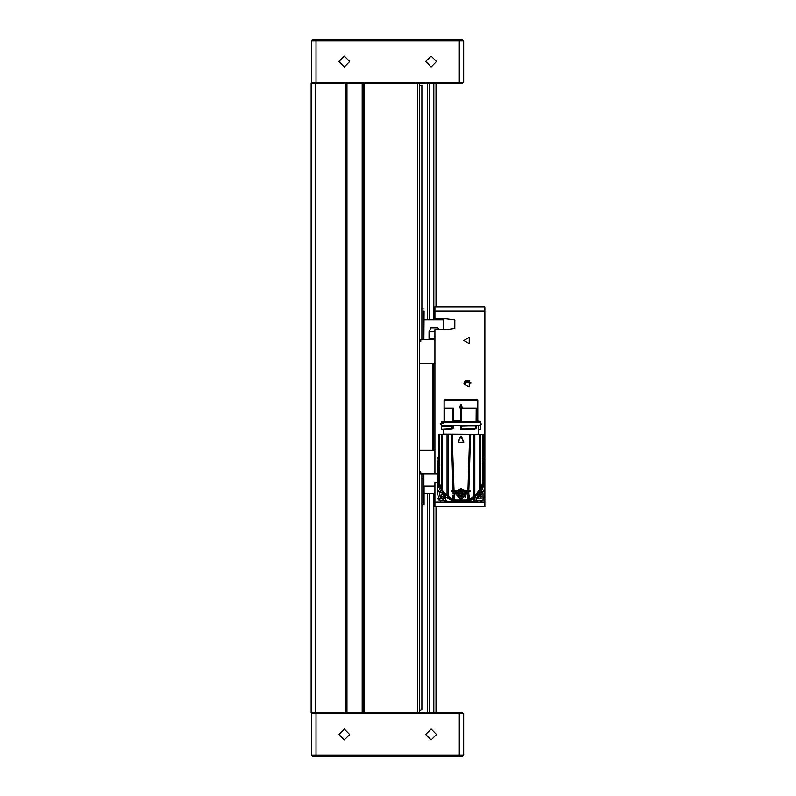 <?xml version="1.0" encoding="UTF-8"?>
<svg xmlns="http://www.w3.org/2000/svg" width="796" height="796" viewBox="0 0 796 796"><rect width="100%" height="100%" fill="white"/><g stroke="black" fill="none" stroke-linecap="round" stroke-linejoin="round"><path stroke-width="1.19" d="M311.166 83.222L315.505 83.222L315.505 712.778L311.166 712.778L311.166 83.222M312.788 83.222L311.704 82.137L463.67 82.137L462.585 83.222L417.542 83.222L419.711 83.222L419.711 712.778L363.483 712.778L363.483 83.222L364.021 83.222L364.021 712.778M462.585 756.2L312.788 756.2L311.704 755.115L463.67 755.115L462.585 756.2L463.67 755.115L463.67 713.863L311.704 713.863L311.704 755.115L312.788 756.2M364.021 83.222L417.542 83.222L417.542 712.778L462.585 712.778L463.67 713.863M312.788 39.8L462.585 39.8L463.67 40.885L311.704 40.885L312.788 39.8M484.834 306.818L484.834 311.156L434.905 311.156L434.905 306.818L484.834 306.818M434.905 502.196L484.834 502.196L484.834 506.535L434.905 506.535L434.905 482.655L437.511 482.655M443.591 329.614L443.591 318.758M434.905 493.51L424.049 493.51L424.049 485.918L424.049 504.365L421.88 504.346L423.83 504.346L423.83 478.316L421.88 478.316M423.86 324.32L423.86 311.156M423.86 339.375L424.049 311.156M480.495 421.552L480.495 422.417L480.346 421.343L477.869 421.333L478.316 422.855L478.197 422.278L476.535 422.198L476.625 420.875L476.565 422.278L476.595 421.552L476.565 422.278L478.197 422.278L477.958 421.621L476.625 421.621L476.645 420.875L476.625 421.621L477.958 421.621L477.829 420.875L476.625 420.875L476.625 408.089L476.625 420.875L476.625 408.089L476.645 420.875L477.829 420.875L477.391 399.622L444.218 399.751L444.088 421.333L444.088 400.06L477.829 400.06L477.779 420.875M460.775 408.089L460.775 420.875L460.566 408.089L460.566 420.875L453.62 420.875L460.566 420.875L460.576 421.621L460.775 420.875L460.785 421.552L460.775 408.089M461.282 408.089L460.974 422.417L476.426 422.855L461.192 422.417L461.192 421.333L475.889 421.333L461.192 421.333L460.974 422.417L460.844 408.089L476.257 408.089L461.282 408.089L461.282 421.333L461.282 408.089M476.326 408.089L476.326 421.552L476.326 408.089M453.332 408.089L453.561 421.621L460.785 421.552L460.804 422.198L460.785 421.552L453.561 421.621L453.461 422.278L460.595 422.278L460.576 421.621L460.983 422.855L460.804 422.198L452.825 422.636L453.62 420.875L453.62 408.089L453.173 422.198L453.332 408.089L444.606 408.089L444.606 421.333L444.606 408.089L452.426 408.089L452.426 421.333L452.426 408.089L453.332 408.089M461.063 425.89L476.456 425.671L460.974 426.109L460.824 428.925L460.605 425.671L460.605 428.925L461.282 429.571L460.605 428.925L461.282 429.571L460.824 428.925L474.943 428.596L476.515 427.731L474.884 428.945L461.282 429.571L474.884 428.945L476.496 427.731L475.242 428.835L475.928 428.079L474.794 428.815L461.421 429.352L461.192 425.89L476.147 425.89L475.879 428.268L475.889 425.89L461.192 425.89L475.889 425.89L461.192 425.89L461.192 428.915L461.063 425.89L476.147 425.89L461.192 425.89M460.954 434.357L438.705 434.357L439.183 481.709L438.835 434.357L451.213 434.357L451.65 445.481L451.213 434.357L460.954 434.357M470.695 434.357L473.302 434.357L469.829 434.357L469.371 445.481L469.829 434.357L470.695 434.357L470.257 445.481L470.695 434.357M453.77 500.893L453.471 499.818L451.591 499.39L449.72 497.838L449.65 498.386L448.606 496.485L448.606 434.357L448.606 496.485L453.75 500.893L449.899 498.724L453.76 500.893L451.839 500.256L453.75 500.893L449.72 498.515L451.839 500.256L448.675 497.291L453.103 500.495L449.72 498.515L448.606 496.485L447.053 495.699L447.053 434.357L447.053 495.699L448.556 497.112L442.496 490.485L442.486 434.357L442.486 490.376L441.322 488.326L441.322 434.357L441.322 488.376L442.775 491.152L449.899 498.724L453.77 500.893L456.436 501.042L467.69 500.953L469.988 500.296L472.197 498.515L468.147 500.893L472.287 498.206L468.147 500.893L469.043 499.818L469.043 495.221L466.824 499.918L455.083 499.918L456.436 501.042L467.361 500.973L468.038 500.256L468.147 500.893L471.242 499.48L474.864 495.699L473.361 497.112L474.864 495.699L473.302 496.485L473.302 434.357L474.864 434.357L474.864 495.699L479.431 490.406L479.421 434.357L474.864 434.357L474.864 495.699L480.585 488.326L479.421 490.336L479.421 434.357L480.585 434.357L480.595 488.376L482.734 482.555L482.734 434.357L480.585 434.357L480.595 488.376L482.734 482.555L483.212 434.357L473.302 434.357L473.302 496.485L468.147 500.893L472.257 498.386L472.187 497.838L467.361 500.973L467.332 500.326L469.043 499.818L468.804 493.6L466.605 493.62L465.65 491.023L470.327 491.023L470.327 490.366L467.909 490.366L469.371 445.481L467.909 490.366L468.884 490.366L467.909 490.366L468.884 490.366L470.257 445.481L468.884 490.366L470.327 490.366L470.327 491.023L468.864 491.023L470.038 491.023L468.864 491.023L468.804 493.6L466.605 493.62L468.804 493.6L468.864 491.023L465.65 491.023L467.899 491.023L467.829 498.634L468.804 496.445L468.804 493.6L467.829 493.52L467.829 498.634L465.481 501.042L456.436 501.042L454.078 498.634L454.078 493.6L453.113 493.6L453.043 491.023L451.591 491.023L451.591 490.366L453.033 490.366L451.65 445.481L453.033 490.366L467.909 490.366L465.093 490.366L466.386 493.809L460.954 499.271L455.531 493.828L456.307 491.023L454.019 491.023L456.257 491.023L455.312 493.62L453.113 493.6L454.078 493.52L454.019 491.023L451.591 491.023L451.591 490.366L456.824 490.366L455.312 493.62L454.078 493.6L455.312 493.54L454.078 493.52L454.019 491.023L453.043 491.023L453.113 493.6L454.078 493.52L454.078 498.634L453.113 496.445L455.083 499.918L466.824 499.918L465.481 501.042L453.77 500.893L452.874 499.818L453.471 499.818L453.471 497.49L455.551 500.366L454.576 500.326L454.556 500.973L467.182 500.983L453.77 500.893L453.471 497.49L455.551 500.366L453.859 500.913M443.153 425.89L453.183 425.671L441.481 425.95L441.561 429.352L452.168 428.865L443.631 429.532L443.591 434.138L478.545 434.357L443.372 434.357L443.631 429.532L452.237 428.586L441.422 429.153L441.422 426.109L452.038 426.109L452.038 427.721L451.163 428.427L452.337 427.721L451.471 428.576L452.934 428.089L452.168 428.865L452.934 428.089L452.158 428.089L452.038 426.109L452.038 427.721L452.337 426.109L453.014 426.109L443.153 425.89M453.461 490.366L453.461 491.023L453.999 490.366L452.078 434.357L453.999 490.366L453.461 490.366M463.471 442.496L458.237 442.198L460.755 436.118L463.6 442.228L458.237 442.198L461.073 436.148L463.6 442.228L458.317 442.228L460.655 436.089L461.252 436.089L463.769 442.158L458.138 442.158L460.655 436.089L461.252 436.089L463.67 442.198L458.237 442.198L460.655 436.089L458.138 442.158L463.471 442.496M476.804 399.622L445.113 399.622M419.711 339.375L434.905 339.375M419.711 471.809L420.756 471.809L420.756 473.978L419.711 473.978M434.905 331.862L429.044 331.862L430.785 327.872L437.73 327.872L438.944 329.614M434.905 338.947L429.044 338.947L429.044 331.862M468.934 380.617L468.934 382.796L470.884 382.796M468.337 380.408L467.75 382.796L467.75 380.309M467.431 380.299L467.75 382.796M466.834 380.359L466.247 382.796L466.247 380.518M465.929 380.647L466.247 382.796M465.332 381.005L464.745 382.796L464.745 381.563M470.784 382.528L464.426 381.99L464.745 382.796M438.705 456.426L437.83 462.436L438.705 462.008M439.929 491.898L438.357 499.779L439.86 498.674L442.317 493.013M483.212 457.103L483.212 463.73M475.371 500.405L483.043 500.376L483.013 492.704L475.371 500.405L474.506 499.291M461.988 407.741L459.64 407.333L460.675 404.497L462.277 407.333L459.64 407.333L460.675 404.497L462.277 407.333L459.73 407.363L462.187 407.363L460.884 404.388L459.73 407.363L461.163 404.527L462.187 407.363L459.919 407.741L461.988 407.741M441.422 421.552L453.014 421.552L441.481 421.392L452.655 421.333L441.481 421.392L441.422 422.417L452.337 422.417L452.138 421.333L452.138 422.636L452.825 422.636L452.138 422.636L452.138 421.333L452.038 422.417L441.422 422.417L452.138 422.636L441.631 422.636L441.422 421.552M480.495 429.581L480.277 425.89L480.486 429.661L478.326 430.029L478.326 425.671L478.326 434.138L478.356 429.91L480.486 429.641M476.098 421.552L461.192 421.552L476.058 421.552L476.058 422.417L476.326 421.552L475.889 422.636L461.192 422.636L475.889 422.636L476.098 421.552M480.436 422.567L478.754 422.636M431.104 739.922L436.536 734.489L431.104 729.066L425.681 734.489L431.104 739.922M344.27 739.922L349.693 734.489L344.27 729.066L338.847 734.489L344.27 739.922M431.104 56.078L425.681 61.511L431.104 66.934L436.536 61.511L431.104 56.078M344.27 56.078L338.847 61.511L344.27 66.934L349.693 61.511L344.27 56.078M460.954 489.142L465.73 493.898L460.954 498.654L456.178 493.898L460.954 489.142L465.73 493.898L460.954 498.654L456.178 493.898L460.954 489.142M479.948 422.855L441.959 422.855L440.546 424.258L441.959 425.671L479.948 425.671L481.361 424.258L479.948 422.855L441.959 422.855L443.233 423.641M441.342 488.495L439.183 482.555L439.183 434.357L439.183 482.555L441.501 488.505L439.183 482.615L441.322 488.475M479.431 490.406L480.595 488.376L479.431 490.406M441.959 422.855L440.546 424.258L441.959 425.671L479.948 425.671L481.361 424.258M463.889 383.881L469.262 386.985L469.262 380.777L463.889 383.881M463.889 340.469L469.262 343.564L469.262 337.365L463.889 340.469M437.511 473.978L434.905 473.978L434.905 329.614L446.287 329.614L454.785 328.469L454.785 319.892L446.287 318.758L434.905 318.758L434.905 311.156M441.173 494.455L444.815 495.003L444.267 498.644L440.626 498.107L441.173 494.455M481.043 498.386L477.361 498.405L477.341 494.714L481.023 494.704L481.043 498.386M466.605 493.809L460.854 499.49L455.312 493.62L460.854 499.49L466.605 493.809L460.954 499.271L455.531 493.828L456.765 490.366L467.899 491.023L467.829 493.52L466.595 493.54L465.61 491.023L466.605 493.809M438.705 471.65L438.307 483.47L443.382 493.51L445.76 496.555L445.76 497.769L446.457 497.43L452.347 500.704L446.457 497.43L445.76 497.769L445.76 499.59L447.929 501.759L444.238 501.759L447.929 501.759L445.76 499.59L445.76 496.555L443.382 493.51L438.307 483.47L438.705 471.65M483.072 491.391L477.928 493.55L476.187 495.291L475.023 498.067L467.143 501.759L475.023 498.067L472.645 501.669L474.028 500.435L472.028 501.759L452.347 501.759L452.347 500.704L452.347 501.759L447.929 501.759L477.67 501.759L472.028 501.759L474.028 500.435L475.819 496.167L471.988 498.754L478.804 493.182L483.65 483.252L483.212 471.65L483.65 483.252L478.804 493.182L483.072 491.391L484.406 489.391L484.406 495.032L484.406 465.073L483.212 464.715L484.406 465.073L484.406 461.6L484.406 472.127L483.212 468.685L484.406 472.127L484.406 489.391L483.49 491.162M466.167 494.167L460.954 499.122L455.75 493.938L457.004 490.555L460.954 488.744L455.531 493.998L460.954 488.724L466.167 493.938L460.954 499.122L455.75 493.938L457.004 490.555L460.954 488.744L466.167 493.938L464.914 490.555L460.954 488.744L464.914 490.555L466.167 493.938L465.033 497.43M462.257 496.535L461.063 495.848L459.76 496.704L459.113 494.953L457.919 494.266L459.76 491.082L460.954 491.769L462.804 491.46L462.804 492.833L463.998 494.266L462.804 494.953L462.148 496.704L460.954 495.818L459.76 496.704L459.113 496.326L459.222 494.784L457.919 494.266L457.919 493.52L459.332 492.853L459.332 491.48L461.063 491.978L462.257 491.291L462.695 493.172L463.998 493.52L463.998 494.266L462.585 494.973L462.804 496.326L462.148 496.704L460.954 495.818L459.471 496.555L459.222 494.784L457.919 493.918L459.222 493.042L459.65 491.291L460.844 491.978L462.585 491.48L462.585 492.983L461.61 493.072L462.585 491.61L461.551 493.042L460.954 491.769L462.148 491.082L462.804 491.46L462.695 493.042L463.889 493.729L462.257 494.137L463.63 494.246L462.207 494.097L462.585 492.853L463.998 493.52L462.257 494.137L462.695 493.172L463.889 493.858L461.61 493.072L462.207 494.097L459.76 491.082L460.844 492.107L462.257 491.421L460.357 493.042L459.332 491.61L460.307 493.013L459.76 491.082L459.113 491.46L459.332 492.983L458.028 493.858L459.113 492.833L460.307 493.072L459.332 492.983L459.65 494.137L458.028 493.729L457.919 494.266L459.222 494.784L459.471 496.555L460.844 495.848L462.257 496.535M345.136 83.222L345.683 83.222L345.683 712.778L345.136 712.778L345.136 83.222L315.505 83.222M345.136 712.778L315.505 712.778M435.989 83.222L435.989 306.818M435.989 318.758L435.989 319.843M435.989 506.535L435.989 712.778M427.303 712.778L427.303 493.51L427.303 712.778M427.303 319.843L427.303 83.222L427.303 319.843M362.18 83.222L362.18 712.778M346.986 83.222L346.986 712.778M345.683 712.778L363.483 712.778M312.788 712.778L311.704 713.863M463.67 40.885L463.67 82.137M311.704 82.137L311.704 40.885M363.483 83.222L345.683 83.222M421.88 473.978L421.88 709.525L419.711 710.609M419.711 85.391L421.88 85.391L421.88 339.375M484.834 502.196L484.834 311.156M450.098 506.535L434.905 506.535M463.969 383.125L467.351 382.687M467.819 382.697L470.963 383.095M424.049 319.843L443.591 319.843M423.83 473.978L423.83 478.316M434.905 485.918L423.83 485.918M421.88 308.987L423.86 308.987M438.705 463.73L437.83 462.436M446.118 500.784L438.357 499.779M445.76 498.415L439.86 498.674M443.541 498.555L440.954 497.49L444.815 495.003L443.054 499.132M443.909 498.167L444.646 497.132M444.586 495.808L444.138 495.132L444.835 495.032L444.646 495.629M441.153 498.296L443.014 499.142M440.745 496.216L441.531 494.943M483.212 456.426L483.55 456.854M481.938 491.868L483.013 492.704M476.685 499.082L475.63 496.624M479.272 492.993L481.699 494.017M477.829 495.092L480.804 495.351L477.361 498.405L478.466 494.047M477.769 495.142L477.202 496.276M477.461 497.57L478.008 498.167L477.331 498.376L477.451 497.649M480.486 494.595L478.505 494.037M481.192 496.585L480.615 497.968M448.287 422.636L453.033 422.636L448.287 422.636M444.128 408.089L444.128 421.333L444.128 408.089M476.068 421.333L476.257 408.089L476.068 421.333M476.565 422.278L476.515 422.855L476.565 422.278M453.402 427.721L452.446 428.765L453.113 427.721L452.337 427.721L453.113 427.721L453.113 426.049L453.133 428.278L453.402 425.671L453.402 427.721M460.794 422.855L461.192 422.417L460.794 422.855M460.794 425.671L460.824 428.925L460.794 425.671M452.874 495.221L452.874 499.818L452.874 495.221M476.575 493.858L479.421 490.306L476.575 493.858M483.082 434.357L482.734 481.401L483.082 434.357M451.879 491.023L451.879 490.366L451.879 491.023M453.103 496.405L453.471 497.49L453.093 496.396M466.376 493.998L460.954 488.724L466.376 493.998M470.038 490.366L470.327 491.023L470.038 490.366M466.356 500.366L468.824 496.376L468.436 499.818L468.436 497.49L466.356 500.366L467.332 500.326L466.356 500.366M461.153 436.099L463.769 442.158L461.153 436.099M468.446 491.023L468.446 490.366L468.446 491.023M473.312 497.192L473.302 496.485L472.187 497.838L472.187 498.515L473.232 497.301L472.197 498.515L473.302 497.221M439.183 482.903L441.322 488.794L439.183 482.903M445.302 494.127L444.874 493.699L445.302 494.127M444.865 493.679L443.253 491.799L444.865 493.679M483.082 480.675L483.212 478.098L483.082 480.675M479.421 490.734L476.436 494.276L479.421 490.734M482.684 483.122L480.585 488.794L482.684 483.122M461.61 495.251L462.158 496.475L461.61 495.192L462.585 495.112L461.61 495.192L462.257 494.137L461.61 495.251L462.556 496.465L461.551 495.221L460.357 495.221L460.775 495.898L460.357 495.221L459.362 496.465L460.357 495.221L461.61 495.251M458.287 494.246L459.65 494.137L458.028 493.858L459.222 493.172L459.71 494.097L460.307 493.013L459.282 494.853L459.71 494.167L460.307 495.192L459.76 496.475L460.307 495.192L459.71 494.167L458.287 494.246M460.954 501.55L465.809 501.032L460.954 501.55M437.919 490.664L439.203 491.56L437.511 489.391L437.511 495.032L437.511 465.073L438.705 464.715L437.511 465.073L437.511 472.127L438.705 468.685L437.511 472.127L437.511 489.391L438.765 491.361L443.382 493.51L438.138 490.923M437.511 465.073L437.511 461.6L437.511 465.073M481.073 501.639L484.286 498.435L481.073 501.639M440.835 501.639L437.631 498.435L440.835 501.639M437.631 458.197L438.705 456.227L437.631 458.197M483.212 456.227L484.286 458.197L483.212 456.227M480.277 421.333L477.829 420.875M462.187 407.363L461.163 404.527L462.187 407.363M460.755 404.527L459.73 407.363L460.755 404.527M459.332 491.61L460.307 493.013L461.551 493.042L460.357 493.042L460.844 492.107L459.332 491.61M434.905 363.255L419.711 363.255M434.905 450.098L419.711 450.098M432.735 450.098L432.735 363.255M433.382 450.098L433.382 363.255M420.756 339.375L420.756 341.554L419.711 341.554M420.756 473.978L434.905 473.978M429.482 339.375L429.044 338.947M429.482 83.222L429.482 319.843M429.482 493.51L429.482 712.778M433.82 712.778L433.82 493.51M433.82 319.843L433.82 83.222M316.052 712.778L316.052 756.2M459.332 756.2L459.332 712.778M459.332 83.222L459.332 39.8M316.052 39.8L316.052 83.222M444.656 421.333L444.656 408.089L444.656 421.333M453.014 421.552L453.014 408.089L453.014 421.552M476.496 427.731L476.496 425.671L476.515 427.731M476.535 422.198L476.496 422.855L476.535 422.198M453.014 422.417L452.337 422.417L453.014 422.417M476.058 426.109L476.058 427.89L476.058 426.109M474.864 495.699L473.361 497.112M453.869 500.256L454.576 500.326L453.869 500.256M455.75 493.938L460.954 488.744L455.75 493.938M462.695 494.794L463.998 493.918L462.695 494.794M461.143 495.898L461.551 495.221L461.143 495.898M462.625 494.853L462.207 494.167L462.625 494.853M459.332 495.112L460.307 495.192L459.332 495.112M437.511 484.505L441.322 492.545L437.511 484.505M480.704 492.386L484.406 484.505L480.704 492.386M483.212 434.357L483.212 478.316L483.212 434.357M482.724 482.625L480.595 488.475L482.724 482.625M471.242 499.48L469.988 500.296L471.242 499.48M440.785 423.482L441.213 423.064M468.337 381.951L468.934 382.796M466.834 381.951L467.431 382.796M465.332 381.951L465.929 382.796"/></g></svg>
